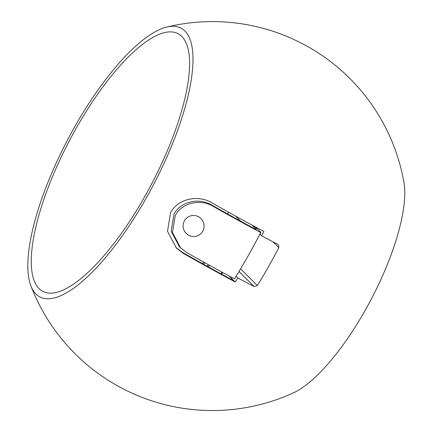 <?xml version="1.0" encoding="UTF-8"?>
<svg xmlns="http://www.w3.org/2000/svg" width="432" height="432" viewBox="0 0 432 432"><rect width="100%" height="100%" fill="white"/><g stroke="black" fill="none" stroke-linecap="round" stroke-linejoin="round"><path stroke-width="0.65" d="M202.727 231.228A10.546 10.481 62.2 0 1 188.417 235.132A10.546 10.481 62.2 0 1 184.453 220.757A10.546 10.481 62.2 0 1 198.763 216.853A10.546 10.481 62.2 0 1 202.727 231.228M229.338 276.134L233.545 280.557M235.256 281.999A194.222 62.003 -62.3 0 0 237.8 277.943A192.942 17.82 29.5 0 0 254.113 286.513L257.38 285.514A194.087 61.96 -62.3 0 0 268.402 266.846A194.087 61.96 -62.3 0 0 278.834 247.595L278.467 244.755L277.954 244.382A192.942 17.82 29.5 0 1 261.635 235.813A194.222 62.003 -62.3 0 0 263.86 231.439A192.267 17.761 -150.5 0 1 212.031 202.878C198.45 194.616 178.4 198.272 170.564 212.636L167.503 231.32L176.461 248.141L183.427 253.438A192.267 17.761 29.5 0 0 235.256 281.999L234.095 280.849A187.348 17.307 -150.5 0 1 182.185 252.202L175.835 247.504M144.769 196.565A145.525 46.456 117.7 0 1 33.928 280.06A145.525 46.456 117.7 0 1 76.091 128.45A145.525 46.456 117.7 0 1 163.793 32.8A145.525 46.456 117.7 0 1 144.769 196.565M74.612 126.981A151.805 48.465 117.7 0 1 166.833 27.016A151.805 48.465 117.7 0 1 146.254 198.034A151.805 48.465 117.7 0 1 30.888 285.849A151.805 48.465 117.7 0 1 74.612 126.981M166.833 27.016A194.47 194.47 0 0 1 403.936 182.385A128.628 41.062 117.7 0 1 365.126 310.441A128.628 41.062 117.7 0 1 293.387 392.872A194.47 194.47 0 0 1 30.888 285.849M180.511 247.784L179.35 246.634L171.158 231.228L173.977 214.115C181.127 200.999 199.476 197.543 211.95 205.13A187.709 17.339 29.5 0 0 254.011 228.425L256.273 229.327L251.969 225.061M213.181 206.356C200.74 198.806 182.417 202.3 175.284 215.411L172.444 232.486L180.603 247.876L186.959 252.698A192.618 17.793 29.5 0 0 234.457 278.872A194.087 61.96 -62.3 0 0 248.006 256.133A194.087 61.96 -62.3 0 0 260.68 232.524A192.618 17.793 -150.5 0 1 213.181 206.356L211.95 205.13M260.68 232.524L260.469 232.265L260.96 232.351L254.572 226.465M237.8 277.943L236.11 276.269M261.635 235.813L259.951 234.139M234.576 278.672L236.45 275.675M204.946 262.807A7.29 2.327 -62.3 0 0 203.791 264.373M240.71 221.2L235.548 216.081M254.113 286.513L238.993 271.517M257.38 285.514L240.592 268.866M278.834 247.595L272.992 241.801M228.641 212.247L227.659 213.986M221.049 273.845L221.999 272.165M209.477 265.313L208.526 266.992M203.672 262.1A8.753 2.792 -62.3 0 0 202.565 263.693M207.446 266.398L208.397 264.713M208.256 264.638L207.306 266.323M202.705 263.768A8.267 2.641 117.7 0 1 203.828 262.181M183.427 253.438L182.185 252.202M228.598 212.22L227.615 213.959M207.263 266.296L208.213 264.616M203.618 262.067L202.516 263.666M221.632 274.158L222.577 272.484M258.919 235.953L260.96 232.351"/></g></svg>
